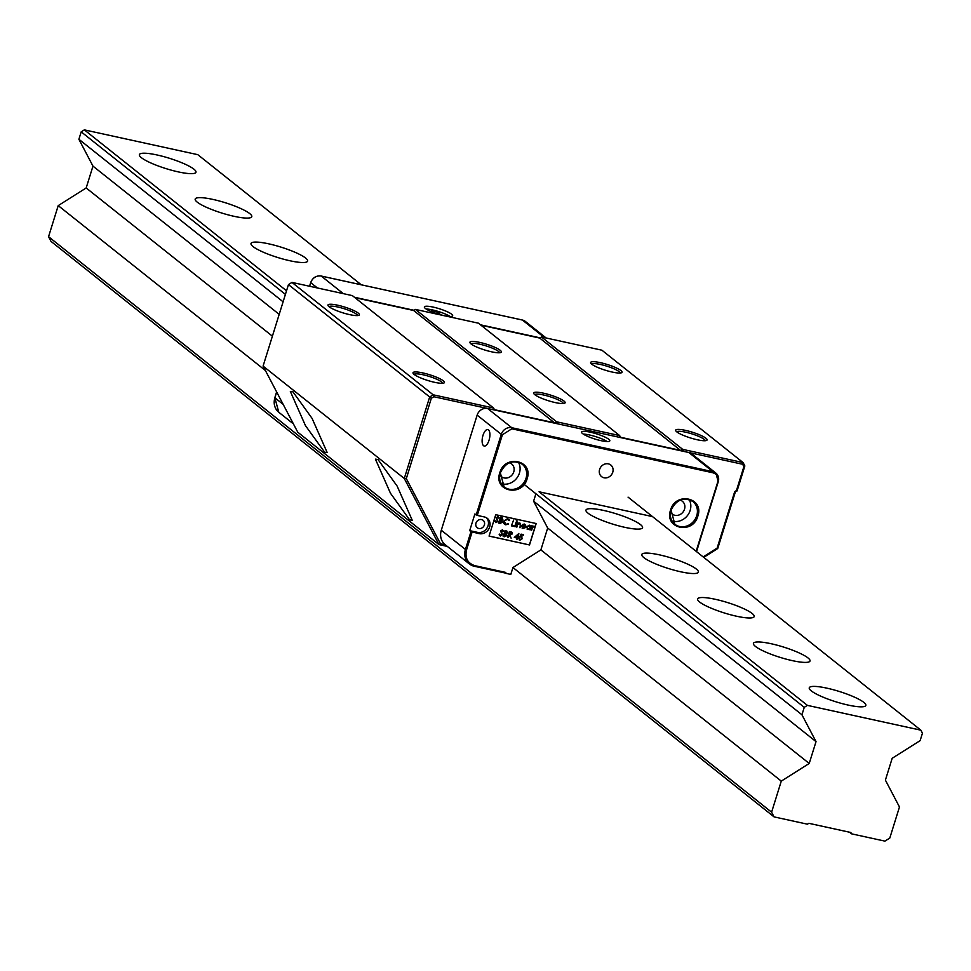 <?xml version="1.0" encoding="UTF-8"?>
<svg xmlns="http://www.w3.org/2000/svg" width="971" height="971" viewBox="0 0 971 971"><rect width="100%" height="100%" fill="white"/><g stroke="black" fill="none" stroke-linecap="round" stroke-linejoin="round"><path stroke-width="1.46" d="M826.916 688.16A29.628 5.438 17.3 0 0 809.256 687.808A29.628 5.438 17.3 0 0 848.181 705.08A29.628 5.438 17.3 0 0 865.841 705.432A29.628 5.438 17.3 0 0 826.916 688.16M178.3 171.891A29.628 5.438 -162.7 0 1 139.375 154.62A29.628 5.438 -162.7 0 1 157.035 154.972A29.628 5.438 -162.7 0 1 195.96 172.243A29.628 5.438 -162.7 0 1 178.3 171.891M234.12 216.327A29.628 5.438 -162.7 0 1 195.195 199.055A29.628 5.438 -162.7 0 1 212.855 199.407A29.628 5.438 -162.7 0 1 251.78 216.679A29.628 5.438 -162.7 0 1 234.12 216.327M289.941 260.762A29.628 5.438 -162.7 0 1 251.016 243.49A29.628 5.438 -162.7 0 1 268.676 243.83A29.628 5.438 -162.7 0 1 307.601 261.114A29.628 5.438 -162.7 0 1 289.941 260.762M624.887 527.35A29.628 5.438 -162.7 0 1 585.962 510.078A29.628 5.438 -162.7 0 1 603.622 510.43A29.628 5.438 -162.7 0 1 642.547 527.702A29.628 5.438 -162.7 0 1 624.887 527.35M680.707 571.785A29.628 5.438 -162.7 0 1 641.782 554.514A29.628 5.438 -162.7 0 1 659.443 554.854A29.628 5.438 -162.7 0 1 698.367 572.137A29.628 5.438 -162.7 0 1 680.707 571.785M736.54 616.221A29.628 5.438 -162.7 0 1 697.615 598.937A29.628 5.438 -162.7 0 1 715.263 599.289A29.628 5.438 -162.7 0 1 754.188 616.561A29.628 5.438 -162.7 0 1 736.54 616.221M792.36 660.644A29.628 5.438 -162.7 0 1 753.435 643.372A29.628 5.438 -162.7 0 1 771.095 643.724A29.628 5.438 -162.7 0 1 810.02 660.996A29.628 5.438 -162.7 0 1 792.36 660.644M652.524 516.608L539.063 491.787L807.399 705.371L920.86 730.18L628.067 497.14M361.285 284.794L197.817 154.68L84.343 129.871L286.53 290.79M84.343 129.871L81.2 131.85L78.894 139.278L92.973 166.126L86.176 187.961L58.224 205.621L48.55 236.693L51.014 241.391L774.069 816.89L807.423 824.185L808.819 823.311L850.839 832.499L851.543 833.834L884.909 841.129L889.8 838.046L899.474 806.974L885.394 780.126L892.191 758.278L920.132 740.63L922.45 733.202L920.86 730.18M807.399 705.371L804.255 707.349L801.937 714.777L816.028 741.626L809.219 763.461L781.279 781.121L771.605 812.193L774.069 816.89M81.2 131.85L285.413 294.395M524.122 484.383L804.255 707.349M771.605 812.193L48.55 236.693M781.279 781.121L512.943 567.537L510.795 574.419L505.539 573.266L505.806 572.441L505.539 573.266M265.399 370.509L58.224 205.621M809.219 763.461L540.883 549.889L512.943 567.55M272.402 336.184L86.176 187.961M816.028 741.626L547.68 528.03L540.883 549.889M279.199 314.349L92.973 166.126M801.937 714.777L533.601 501.194L547.68 528.042M283.107 301.811L78.894 139.278M851.543 833.834L849.491 832.196M409.665 519.898L390.5 493.292L375.413 459.137L377.974 459.501L397.151 486.107L412.238 520.25L409.665 519.898M324.605 452.183L305.428 425.577L290.341 391.434L292.914 391.786L312.079 418.392L327.178 452.547L324.605 452.183M349.572 314.616A16.458 3.022 -162.7 0 1 328.064 305.647A16.458 3.022 -162.7 0 1 337.762 305.222A16.458 3.022 -162.7 0 1 353.99 310.635A16.458 3.022 -162.7 0 1 358.93 315.259A16.458 3.022 -162.7 0 1 349.572 314.616M357.546 315.575A14.978 2.755 17.3 0 0 337.859 307.03A14.978 2.755 17.3 0 0 329.023 306.69M434.632 382.319A16.458 3.022 -162.7 0 1 413.124 373.362A16.458 3.022 -162.7 0 1 422.822 372.925A16.458 3.022 -162.7 0 1 439.05 378.338A16.458 3.022 -162.7 0 1 443.99 382.975A16.458 3.022 -162.7 0 1 434.632 382.319M442.618 383.278A14.978 2.755 17.3 0 0 422.919 374.733A14.978 2.755 17.3 0 0 414.095 374.393M491.532 351.805A16.458 3.022 -162.7 0 1 470.025 342.836A16.458 3.022 -162.7 0 1 479.723 342.399A16.458 3.022 -162.7 0 1 495.95 347.812A16.458 3.022 -162.7 0 1 500.89 352.449A16.458 3.022 -162.7 0 1 491.532 351.805M499.507 352.752A14.978 2.755 17.3 0 0 479.82 344.22A14.978 2.755 17.3 0 0 470.984 343.868M555.327 402.589A16.458 3.022 -162.7 0 1 533.819 393.619A16.458 3.022 -162.7 0 1 543.517 393.182A16.458 3.022 -162.7 0 1 559.745 398.596A16.458 3.022 -162.7 0 1 564.685 403.232A16.458 3.022 -162.7 0 1 555.327 402.589M563.314 403.535A14.978 2.755 17.3 0 0 543.614 395.003A14.978 2.755 17.3 0 0 534.79 394.651M612.228 372.063A16.458 3.022 -162.7 0 1 590.72 363.093A16.458 3.022 -162.7 0 1 600.418 362.669A16.458 3.022 -162.7 0 1 616.646 368.07A16.458 3.022 -162.7 0 1 621.586 372.706A16.458 3.022 -162.7 0 1 612.228 372.063M620.202 373.01A14.978 2.755 17.3 0 0 600.515 364.477A14.978 2.755 17.3 0 0 591.679 364.125M697.287 439.766A16.458 3.022 -162.7 0 1 675.78 430.796A16.458 3.022 -162.7 0 1 685.477 430.371A16.458 3.022 -162.7 0 1 701.705 435.785A16.458 3.022 -162.7 0 1 706.657 440.409A16.458 3.022 -162.7 0 1 697.287 439.766M705.274 440.725A14.978 2.755 17.3 0 0 685.575 432.18A14.978 2.755 17.3 0 0 676.751 431.84M703.162 556.905L717.132 548.081L734.707 491.629L736.455 490.525L743.895 466.65L742.657 464.272L683.329 451.297L682.686 449.367L680.938 450.471L620.53 437.266L619.644 435.578L556.614 421.802L554.866 422.895L494.457 409.689L493.571 408.014L433.163 394.796L429.668 397.005L404.288 478.485L438.965 544.585L447.34 546.418M619.207 437.278L557.257 423.732L556.614 421.802L415.406 309.409L478.436 323.185L619.644 435.578L619.207 437.278M440.482 543.736L438.965 544.585L297.757 432.192L263.08 366.091L288.46 284.612L291.955 282.403L352.364 295.621L493.571 408.014L493.122 409.701L433.806 396.726L431.33 398.292L406.315 478.618L440.482 543.736L445.288 544.792M406.315 478.618L404.288 478.485L263.08 366.091M431.33 398.292L288.46 284.612M433.806 396.726L433.163 394.796L291.955 282.403M554.975 423.235L413.658 310.502L415.406 309.409M681.047 450.799L539.73 338.078L541.478 336.973L601.886 350.191L743.094 462.584L682.686 449.367L541.478 336.973M742.657 464.272L743.094 462.584L744.854 465.934L743.895 466.65M736.455 490.525L737.062 490.962L744.854 465.934M737.062 490.962L734.707 491.629M717.132 548.081L717.727 548.518L735.314 492.066M703.732 557.366L717.727 548.518M354.937 297.66L413.658 310.502M481.009 325.236L539.73 338.078M527.119 478.776C522.058 497.601 493.244 491.302 499.798 472.804C504.859 453.991 533.674 460.29 527.119 478.776M697.846 516.123C692.784 534.936 663.97 528.637 670.536 510.151C675.598 491.326 704.4 497.625 697.846 516.123M680.137 500.114A8.144 7.246 -51.5 0 1 682.346 501.254A8.144 7.246 -51.5 0 1 684.506 509.217A8.144 7.246 -51.5 0 1 672.199 514.011A8.144 7.246 -51.5 0 1 670.585 512.118M509.411 462.766A8.144 7.246 -51.5 0 1 511.62 463.92A8.144 7.246 -51.5 0 1 513.768 471.87A8.144 7.246 -51.5 0 1 501.473 476.664A8.144 7.246 -51.5 0 1 499.859 474.77M612.75 472.258A7.404 6.579 -51.5 0 1 601.571 476.627A7.404 6.579 -51.5 0 1 599.617 469.394A7.404 6.579 -51.5 0 1 610.795 465.024A7.404 6.579 -51.5 0 1 612.75 472.258M484.383 524.947A4.746 4.212 -51.5 0 1 475.972 523.114A4.746 4.212 -51.5 0 1 484.383 524.947M482.988 435.384A8.448 3.544 -77.7 0 0 484.213 446.041A8.448 3.544 -77.7 0 0 489.044 440.203A8.448 3.544 -77.7 0 0 487.818 429.546A8.448 3.544 -77.7 0 0 482.988 435.384M608.805 439.305A14.82 2.719 17.3 0 0 593.366 432.932A14.82 2.719 17.3 0 0 581.532 432.022A14.82 2.719 17.3 0 0 582.539 433.552A14.82 2.719 17.3 0 0 597.978 439.924A14.82 2.719 17.3 0 0 609.812 440.834A14.82 2.719 17.3 0 0 608.805 439.305M607.191 441.538A14.82 2.719 17.3 0 0 583.292 434.098M672.041 521.002A14.516 12.902 128.5 0 0 690.15 510.443A14.516 12.902 128.5 0 0 689.131 499.531M501.315 483.655A14.516 12.902 128.5 0 0 519.424 473.108A14.516 12.902 128.5 0 0 518.405 462.196M469.697 530.652L474.892 513.962L477.283 515.407L484.371 516.96A8.885 7.902 -51.5 0 1 487.308 518.344A8.885 7.902 -51.5 0 1 489.651 527.022A8.885 7.902 -51.5 0 1 479.176 533.637L470.971 531.671L469.697 530.652L477.574 532.375A8.885 7.902 128.5 0 0 488.061 525.748A8.885 7.902 128.5 0 0 486.459 517.774M441.295 530.239A14.82 13.169 128.5 0 0 445.204 544.719L469.333 563.933A14.82 13.169 -51.5 0 1 465.437 549.452L441.295 530.239L477.149 415.127L501.291 434.328L476.166 514.982M688.827 452.51L712.957 471.712A8.885 7.902 -51.5 0 1 715.894 473.108L691.765 453.894A8.885 7.902 128.5 0 0 688.827 452.51L487.636 408.5A8.885 7.902 128.5 0 0 477.149 415.127M535.786 494.19L533.601 501.206M489.068 536.101L495.732 514.691L536.186 523.539L529.511 544.949L489.068 536.101M696.146 551.322L717.775 481.859C718.746 477.234 717.156 474.212 713.017 472.804L511.826 428.806L502.395 434.765L477.283 515.407M472.076 532.096L466.541 549.877C464.793 557.985 467.549 563.241 474.807 565.656L505.806 572.441M474.382 566.275L505.223 573.024L474.236 566.239A14.82 13.169 -51.5 0 1 469.333 563.933L474.297 566.275L474.807 565.656M489.081 536.041L529.511 544.949M529.413 544.865L536.065 523.515M521.245 536.32L522.386 538.602L519.825 540.24L518.66 538.225L520.043 539.658L521.9 538.48L520.978 536.902L519.667 536.927L521.136 534.135L523.405 534.633L521.342 534.815L520.565 536.283L521.937 536.635M521.512 537.121L519.558 536.842M522.386 538.602L519.182 539.949M519.157 538.335L520.043 539.658M511.729 532.157L512.385 533.892L509.933 535.045L511.122 538.177L508.913 534.815L507.578 537.412L509.399 531.562L511.984 532.326M501.801 532.606L502.408 534.681L500.441 536.004L499.167 534.366L500.635 535.409L502.019 534.657L500.611 530.943L502.395 529.875L503.561 531.186L502.153 530.457L501.109 531.028L502.517 534.766L499.834 535.725M499.725 534.171L500.635 535.409M502.99 531.44L502.043 530.372L501.012 530.943L501.691 532.521M529.863 529.134L527.969 529.583L526.549 526.901L529.353 525.165L530.712 526.391L531.465 525.712L530.13 529.972L529.863 529.134L527.18 529.219M519.788 523.078L520.626 525.566L519.946 527.751L520.322 524.656L519.546 523.587L517.822 524.413L516.414 526.974L517.737 522.714L517.992 523.587L520.371 523.345M520.322 524.656L519.436 523.503L520.213 524.571L519.436 523.503L517.822 524.413M516.851 520.59L517.167 521.148L516.244 520.942M505.685 524.789L503.731 523.272L503.682 521.039L507.59 518.648L509.617 520.395L507.384 519.242L504.167 521.184L505.879 524.194L508.476 524.097L505.685 524.789L508.112 523.672M504.459 524.231L503.731 523.272M509.083 520.65L507.275 519.157L508.974 520.565L507.275 519.157L504.167 521.184M504.799 523.685L505.879 524.194M497.856 516.523L499.021 517.834L497.613 517.106L496.569 517.677L497.977 521.415L495.902 522.653L494.627 521.014L496.096 522.058L497.48 521.306L496.072 517.592L498.402 516.778M495.186 520.82L496.096 522.058M498.463 518.089L497.504 517.021L496.472 517.592L497.977 521.415M502.432 522.155L501.728 520.335L502.432 522.155L500.15 523.418L498.657 523.09L500.478 517.252L502.857 519.327L501.995 520.541M501.558 517.494L502.493 517.859M512.069 525.384L514.193 525.857L511.389 525.881L513.574 520.116M516.038 522.337L514.715 526.61L516.038 522.337M525.165 527.714L522.944 528.491L521.597 525.845L522.507 524.522L524.328 524.073L525.687 525.262L525.663 526.84L522.058 526.051L523.041 527.945L525.165 527.714L522.131 528.127M522.374 527.605L523.041 527.945M524.328 524.073L525.687 525.262L525.566 526.755L522.058 526.051M532.606 527.423L531.61 530.3L532.448 525.93L532.751 526.658L534.341 526.416L532.606 527.423L533.844 526.088M506.971 535.507L506.267 533.698L506.971 535.507L504.689 536.769L503.196 536.453L505.017 530.603L507.396 532.678L506.534 533.892M506.097 530.846L507.02 531.222M516.985 539.463L516.912 538.007L514.302 537.436L518.854 533.48L518.041 538.25L516.511 539.293M519.048 538.25L519.934 539.573L519.048 538.25M521.148 536.235L522.289 538.529M520.565 536.283L521.342 534.815M523.223 535.227L521.233 534.73M508.913 534.815L508.076 537.521M511.122 538.177L509.824 534.96L512.275 533.807L511.62 532.072M502.893 531.355L502.043 530.372L502.893 531.355M503.561 531.186L502.954 531.331M502.286 529.79L503.451 531.101M499.616 534.086L500.526 535.324L499.616 534.086M527.86 529.498L527.119 529.183M531.331 525.687L530.02 529.899M517.385 525.542L516.912 527.083M517.276 525.457L517.713 524.328M519.691 522.993L520.517 525.481L519.837 527.666M517.992 523.587L518.113 522.786M504.398 524.194L505.588 524.704M505.77 524.109L504.058 521.099M509.617 520.395L508.743 519.157M498.354 518.004L497.504 517.021L498.354 518.004M499.021 517.834L498.414 517.98M497.747 516.438L498.912 517.749M495.076 520.735L495.987 521.973L495.076 520.735M497.868 521.33L495.805 522.568M502.323 522.07L500.15 523.418M502.857 519.327L501.449 517.409M501.728 520.335L502.747 519.242M500.041 523.333L498.681 523.041M514.072 525.821L514.011 526.452M513.902 526.367L511.414 525.821M516.414 522.422L515.213 526.719M524.219 523.988L525.578 525.177M522.835 528.406L522.082 528.078M521.949 525.966L522.932 527.86M532.059 528.867L531.61 530.3M531.95 528.782L532.496 527.338M532.751 526.658L532.824 526.003M506.862 535.422L504.689 536.769M507.396 532.678L505.988 530.761M506.267 533.698L507.287 532.594M504.58 536.684L503.221 536.393M514.351 537.388L516.912 538.007M517.409 538.116L516.888 539.378M518.041 538.25L517.3 538.031M517.592 537.521L518.72 533.48M509.107 534.22L509.605 532.193L511.887 533.783L509.107 534.22L509.714 532.278L511.887 533.783M528.042 528.977L526.937 526.937L529.778 525.942M527.484 528.734L527.047 527.022L529.729 525.906M500.211 519.837L500.684 517.883L502.359 519.218L500.211 519.837L500.793 517.968L502.359 519.218M499.349 522.604L499.907 520.347L501.934 522.046L499.349 522.604L500.016 520.432L501.934 522.046M522.92 524.692L522.277 525.542L522.92 524.692L524.765 524.85M504.738 533.188L505.223 531.234L506.898 532.581L504.738 533.188L505.333 531.319L506.898 532.581M503.876 535.956L504.447 533.698L506.474 535.397L503.876 535.956L504.556 533.783L506.474 535.397M517.786 534.79L515.346 536.963L517.786 534.79M529.098 525.614L530.3 527.751L528.151 529.061M523.029 524.777L524.194 524.595L525.335 526.209L522.277 525.542M524.716 524.813L524.085 524.51M517.895 534.875L517.106 537.412L515.455 537.048M276.686 392.017L274.89 397.794A14.82 13.169 128.5 0 0 274.89 397.807A14.82 13.169 128.5 0 0 278.786 412.262L293.412 423.902M425.383 308.462A14.82 2.719 17.3 0 0 440.822 314.835A14.82 2.719 17.3 0 0 452.656 315.745A14.82 2.719 17.3 0 0 451.649 314.216A14.82 2.719 17.3 0 0 436.21 307.843A14.82 2.719 17.3 0 0 424.363 306.933A14.82 2.719 17.3 0 0 425.383 308.462M432.411 312.079A4.442 0.813 -162.7 0 1 431.585 311.57A4.442 0.813 -162.7 0 1 431.306 311.278A4.442 0.813 -162.7 0 1 434.438 311.278A4.442 0.813 -162.7 0 1 439.462 313.293A4.442 0.813 -162.7 0 1 439.645 313.876A4.442 0.813 -162.7 0 1 436.513 313.56M354.403 297.247L414.022 310.283M480.487 324.812L540.094 337.847M450.034 316.449A14.82 2.719 17.3 0 0 426.135 309.009M500.271 472.731A14.516 12.902 -51.5 0 1 522.18 464.174A14.516 12.902 -51.5 0 1 526.015 478.351A14.516 12.902 -51.5 0 1 504.107 486.896A14.516 12.902 -51.5 0 1 500.235 472.853M670.997 510.066A14.516 12.902 -51.5 0 1 692.906 501.522A14.516 12.902 -51.5 0 1 696.741 515.698A14.516 12.902 -51.5 0 1 674.833 524.243A14.516 12.902 -51.5 0 1 670.961 510.2M470.971 531.671L465.437 549.452L466.541 549.877M502.395 434.765L501.291 434.328A8.885 7.902 -51.5 0 1 511.766 427.713L487.636 408.5M713.017 472.804L712.957 471.712L511.766 427.713L511.826 428.806M715.894 473.108A8.885 7.902 -51.5 0 1 718.249 481.786L715.894 473.108M718.2 481.919L696.498 551.601M717.775 481.859L696.571 551.662M477.574 532.375L479.176 533.637M546.163 338.005L525.36 321.437A8.885 7.902 128.5 0 0 522.422 320.054L544.513 337.641M343.321 293.643L321.219 276.055L522.349 320.017L525.36 321.437M321.073 276.019L321.219 276.055A8.885 7.902 128.5 0 0 310.744 282.67L317.408 287.974M310.793 282.537L309.628 286.275M274.89 397.794L283.168 404.385M522.264 320.017L321.158 276.019C316.194 275.461 312.711 277.645 310.684 282.585L309.543 286.251M504.107 486.896L500.332 472.816C505.6 462.232 512.882 459.356 522.18 464.174M674.833 524.243L671.058 510.151C676.326 499.567 683.608 496.691 692.906 501.522M278.786 412.262L274.829 397.709L276.626 391.908"/></g></svg>
